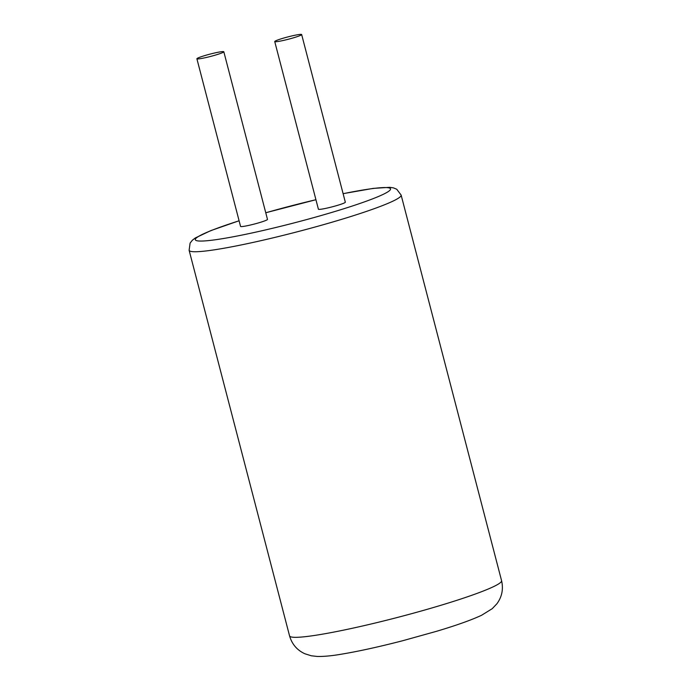 <?xml version="1.0" encoding="UTF-8"?>
<svg xmlns="http://www.w3.org/2000/svg" width="691" height="691" viewBox="0 0 691 691"><rect width="100%" height="100%" fill="white"/><g stroke="black" fill="none" stroke-linecap="round" stroke-linejoin="round"><path stroke-width="1.04" d="M300.654 35.301A13.906 1.192 165.4 0 1 285.737 39.897A13.906 1.192 165.4 0 1 274.733 41.564A13.906 1.192 165.4 0 1 287.897 36.908A13.906 1.192 165.4 0 1 301.656 34.55A13.906 1.192 165.4 0 1 300.654 35.301M301.656 34.55L345.327 202.195A13.906 1.192 165.4 0 1 344.317 202.947A13.906 1.192 165.4 0 1 329.408 207.542A13.906 1.192 165.4 0 1 318.404 209.209L274.733 41.564M222.804 52.507A13.906 1.192 165.4 0 1 207.896 57.103A13.906 1.192 165.4 0 1 196.892 58.77A13.906 1.192 165.4 0 1 210.055 54.114A13.906 1.192 165.4 0 1 223.815 51.756A13.906 1.192 165.4 0 1 222.804 52.507M223.815 51.756L267.486 219.401A13.906 1.192 165.4 0 1 266.476 220.153A13.906 1.192 165.4 0 1 251.559 224.748A13.906 1.192 165.4 0 1 240.563 226.415L196.892 58.77M189.118 250.297L289.564 635.884A109.541 9.354 165.4 0 0 376.198 622.781A109.541 9.354 165.4 0 0 493.65 586.59A109.541 9.354 165.4 0 0 501.571 580.656L401.134 195.078A109.541 9.354 165.4 0 1 393.205 201.012A109.541 9.354 165.4 0 1 275.761 237.194A109.541 9.354 165.4 0 1 189.118 250.297L190.103 243.094L192.366 240.226L195.354 237.929L210.824 230.613L239.086 220.757M343.116 193.705A100.851 8.612 165.4 0 1 383.237 194.344A100.851 8.612 165.4 0 1 230.949 237.203A100.851 8.612 165.4 0 1 239.095 220.8M265.759 212.785A100.851 8.612 165.4 0 1 315.934 199.716L265.75 212.75M289.564 635.884C291.991 644.245 297.113 650.214 304.912 653.781L311.339 655.785L317.212 656.45C323.794 656.597 331.792 655.845 341.216 654.222C358.43 651.363 378.901 646.871 402.637 640.747L436.496 631.315C456.293 625.415 471.322 620.06 481.592 615.266L492.26 608.659L496.898 603.77C501.968 596.851 503.523 589.147 501.571 580.656M343.099 193.661L373.2 188.393L389.767 187.321L393.464 187.883L396.746 189.248L401.134 195.078"/></g></svg>
